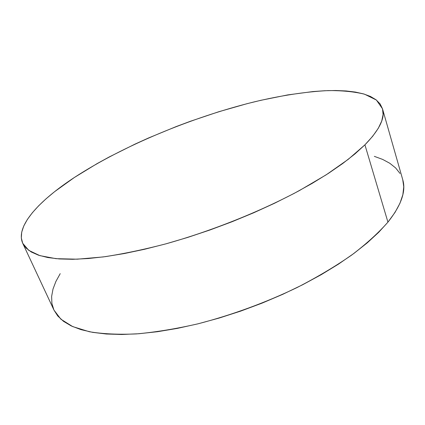 <?xml version="1.0" encoding="UTF-8"?>
<svg xmlns="http://www.w3.org/2000/svg" width="425" height="425" viewBox="0 0 425 425"><rect width="100%" height="100%" fill="white"/><g stroke="black" fill="none" stroke-linecap="round" stroke-linejoin="round"><path stroke-width="0.64" d="M22.732 243.318C15.103 226.376 38.898 200.786 74.359 177.491L97.043 163.646L109.273 156.931L135.113 144.064L148.575 137.96L176.258 126.549L190.352 121.284L218.737 111.748L246.957 103.705L260.833 100.311L287.762 94.902L313.028 91.55L324.801 90.727L335.862 90.514L346.088 90.95L355.358 92.066L363.545 93.898L370.499 96.47L376.077 99.806L380.131 103.928L382.516 108.848L383.09 114.564L381.719 121.056L378.287 128.297L372.704 136.244L364.921 144.829L348.208 159.37L326.203 174.808L299.413 190.57C260.174 211.607 211.687 231.003 165.947 243.838C143.469 249.682 122.533 254.049 103.147 256.939L77.233 259.186L56.004 258.671L39.838 255.627L28.799 250.389L22.732 243.318L53.954 310.08L60.903 319.217L72.648 326.57L89.298 331.723C102.76 333.97 118.506 334.698 136.521 333.907C155.672 332.175 176.2 328.807 198.108 323.792C232.13 314.936 265.147 302.839 297.16 287.507C317.39 277.073 335.596 266.236 351.772 255C366.515 243.759 378.569 232.804 387.935 222.142C401.301 205.201 406.236 191.043 402.735 179.674L382.505 108.811C385.353 117.821 379.488 129.827 364.921 144.829L387.935 222.142L364.921 144.829L354.907 153.962L342.699 163.529L328.382 173.4L312.088 183.435L294.026 193.46L274.449 203.304L253.661 212.792L232.018 221.749L209.892 230.01L187.685 237.432L165.782 243.886L144.569 249.273L124.387 253.528L105.543 256.62L88.299 258.533L72.85 259.298L59.351 258.947L47.892 257.555L38.51 255.197L31.216 251.961L25.968 247.945L22.7 243.243L21.314 237.952L21.707 232.172L23.768 225.983L27.359 219.475L32.369 212.723L38.659 205.79L46.118 198.751L54.628 191.654L74.359 177.491C123.048 145.796 191.271 117.512 253.863 101.968C280.861 95.524 305.564 91.736 327.978 90.605C342.077 90.472 354.275 91.672 364.565 94.201L376.385 100.045L382.505 108.805M60.207 273.658L55.903 281.446L53.003 289.058L51.632 296.416L51.898 303.423L53.911 309.984M53.954 310.075L57.763 315.993L63.527 321.348L71.262 325.933L80.989 329.641L92.698 332.366L106.324 334.007L121.773 334.486L138.89 333.737L157.473 331.712L177.257 328.408L197.949 323.834L219.215 318.038L240.688 311.111L262.002 303.158L282.768 294.318L302.642 284.75L321.295 274.64L338.433 264.159L353.823 253.497L367.285 242.834L378.675 232.332L387.935 222.142L395.032 212.394L399.989 203.198L402.863 194.65L403.75 186.809L402.751 179.727M400.005 173.437L395.643 167.955L389.815 163.285L382.665 159.423L374.329 156.352"/></g></svg>
